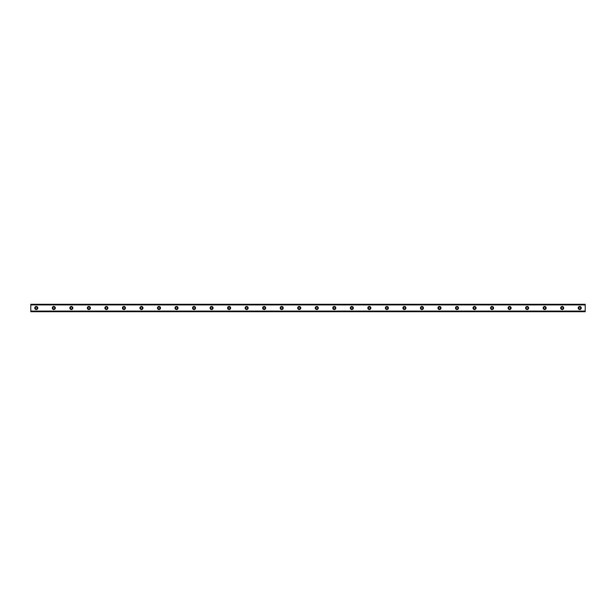 <?xml version="1.0" encoding="UTF-8"?>
<svg xmlns="http://www.w3.org/2000/svg" width="616" height="616" viewBox="0 0 616 616"><rect width="100%" height="100%" fill="white"/><g stroke="black" fill="none" stroke-linecap="round" stroke-linejoin="round"><path stroke-width="0.92" d="M36.275 306.468A1.532 1.532 0 0 0 34.742 308A1.532 1.532 0 0 0 36.275 309.532A1.532 1.532 0 0 0 37.815 308A1.532 1.532 0 0 0 36.275 306.468M579.725 306.468A1.532 1.532 0 0 0 578.185 308A1.532 1.532 0 0 0 579.725 309.532A1.532 1.532 0 0 0 581.258 308A1.532 1.532 0 0 0 579.725 306.468M562.192 306.468A1.532 1.532 0 0 0 560.66 308A1.532 1.532 0 0 0 562.192 309.532A1.532 1.532 0 0 0 563.725 308A1.532 1.532 0 0 0 562.192 306.468M544.659 306.468A1.532 1.532 0 0 0 543.127 308A1.532 1.532 0 0 0 544.659 309.532A1.532 1.532 0 0 0 546.192 308A1.532 1.532 0 0 0 544.659 306.468M527.127 306.468A1.532 1.532 0 0 0 525.594 308A1.532 1.532 0 0 0 527.127 309.532A1.532 1.532 0 0 0 528.667 308A1.532 1.532 0 0 0 527.127 306.468M509.601 306.468A1.532 1.532 0 0 0 508.069 308A1.532 1.532 0 0 0 509.601 309.532A1.532 1.532 0 0 0 511.134 308A1.532 1.532 0 0 0 509.601 306.468M492.068 306.468A1.532 1.532 0 0 0 490.536 308A1.532 1.532 0 0 0 492.068 309.532A1.532 1.532 0 0 0 493.601 308A1.532 1.532 0 0 0 492.068 306.468M474.536 306.468A1.532 1.532 0 0 0 473.003 308A1.532 1.532 0 0 0 474.536 309.532A1.532 1.532 0 0 0 476.076 308A1.532 1.532 0 0 0 474.536 306.468M457.01 306.468A1.532 1.532 0 0 0 455.478 308A1.532 1.532 0 0 0 457.01 309.532A1.532 1.532 0 0 0 458.543 308A1.532 1.532 0 0 0 457.01 306.468M439.478 306.468A1.532 1.532 0 0 0 437.945 308A1.532 1.532 0 0 0 439.478 309.532A1.532 1.532 0 0 0 441.01 308A1.532 1.532 0 0 0 439.478 306.468M421.945 306.468A1.532 1.532 0 0 0 420.412 308A1.532 1.532 0 0 0 421.945 309.532A1.532 1.532 0 0 0 423.485 308A1.532 1.532 0 0 0 421.945 306.468M404.419 306.468A1.532 1.532 0 0 0 402.887 308A1.532 1.532 0 0 0 404.419 309.532A1.532 1.532 0 0 0 405.952 308A1.532 1.532 0 0 0 404.419 306.468M386.887 306.468A1.532 1.532 0 0 0 385.354 308A1.532 1.532 0 0 0 386.887 309.532A1.532 1.532 0 0 0 388.419 308A1.532 1.532 0 0 0 386.887 306.468M369.354 306.468A1.532 1.532 0 0 0 367.821 308A1.532 1.532 0 0 0 369.354 309.532A1.532 1.532 0 0 0 370.894 308A1.532 1.532 0 0 0 369.354 306.468M351.828 306.468A1.532 1.532 0 0 0 350.288 308A1.532 1.532 0 0 0 351.828 309.532A1.532 1.532 0 0 0 353.361 308A1.532 1.532 0 0 0 351.828 306.468M334.296 306.468A1.532 1.532 0 0 0 332.763 308A1.532 1.532 0 0 0 334.296 309.532A1.532 1.532 0 0 0 335.828 308A1.532 1.532 0 0 0 334.296 306.468M316.763 306.468A1.532 1.532 0 0 0 315.23 308A1.532 1.532 0 0 0 316.763 309.532A1.532 1.532 0 0 0 318.303 308A1.532 1.532 0 0 0 316.763 306.468M299.237 306.468A1.532 1.532 0 0 0 297.697 308A1.532 1.532 0 0 0 299.237 309.532A1.532 1.532 0 0 0 300.77 308A1.532 1.532 0 0 0 299.237 306.468M281.704 306.468A1.532 1.532 0 0 0 280.172 308A1.532 1.532 0 0 0 281.704 309.532A1.532 1.532 0 0 0 283.237 308A1.532 1.532 0 0 0 281.704 306.468M264.172 306.468A1.532 1.532 0 0 0 262.639 308A1.532 1.532 0 0 0 264.172 309.532A1.532 1.532 0 0 0 265.712 308A1.532 1.532 0 0 0 264.172 306.468M246.646 306.468A1.532 1.532 0 0 0 245.106 308A1.532 1.532 0 0 0 246.646 309.532A1.532 1.532 0 0 0 248.179 308A1.532 1.532 0 0 0 246.646 306.468M229.114 306.468A1.532 1.532 0 0 0 227.581 308A1.532 1.532 0 0 0 229.114 309.532A1.532 1.532 0 0 0 230.646 308A1.532 1.532 0 0 0 229.114 306.468M211.581 306.468A1.532 1.532 0 0 0 210.048 308A1.532 1.532 0 0 0 211.581 309.532A1.532 1.532 0 0 0 213.113 308A1.532 1.532 0 0 0 211.581 306.468M194.055 306.468A1.532 1.532 0 0 0 192.515 308A1.532 1.532 0 0 0 194.055 309.532A1.532 1.532 0 0 0 195.588 308A1.532 1.532 0 0 0 194.055 306.468M176.523 306.468A1.532 1.532 0 0 0 174.99 308A1.532 1.532 0 0 0 176.523 309.532A1.532 1.532 0 0 0 178.055 308A1.532 1.532 0 0 0 176.523 306.468M158.99 306.468A1.532 1.532 0 0 0 157.457 308A1.532 1.532 0 0 0 158.99 309.532A1.532 1.532 0 0 0 160.522 308A1.532 1.532 0 0 0 158.99 306.468M141.464 306.468A1.532 1.532 0 0 0 139.924 308A1.532 1.532 0 0 0 141.464 309.532A1.532 1.532 0 0 0 142.997 308A1.532 1.532 0 0 0 141.464 306.468M123.931 306.468A1.532 1.532 0 0 0 122.399 308A1.532 1.532 0 0 0 123.931 309.532A1.532 1.532 0 0 0 125.464 308A1.532 1.532 0 0 0 123.931 306.468M106.399 306.468A1.532 1.532 0 0 0 104.866 308A1.532 1.532 0 0 0 106.399 309.532A1.532 1.532 0 0 0 107.931 308A1.532 1.532 0 0 0 106.399 306.468M88.873 306.468A1.532 1.532 0 0 0 87.333 308A1.532 1.532 0 0 0 88.873 309.532A1.532 1.532 0 0 0 90.406 308A1.532 1.532 0 0 0 88.873 306.468M71.341 306.468A1.532 1.532 0 0 0 69.808 308A1.532 1.532 0 0 0 71.341 309.532A1.532 1.532 0 0 0 72.873 308A1.532 1.532 0 0 0 71.341 306.468M53.808 306.468A1.532 1.532 0 0 0 52.275 308A1.532 1.532 0 0 0 53.808 309.532A1.532 1.532 0 0 0 55.34 308A1.532 1.532 0 0 0 53.808 306.468M30.8 304.327L585.2 304.327L30.8 304.273L585.2 304.273L30.8 304.273L30.8 304.928L585.2 304.928L585.2 311.072L30.8 311.072L30.8 304.928M53.808 308.986A0.986 0.986 0 0 1 52.822 308A0.986 0.986 0 0 1 53.808 307.014A0.986 0.986 0 0 1 54.793 308A0.986 0.986 0 0 1 53.808 308.986M36.275 308.986A0.986 0.986 0 0 1 35.289 308A0.986 0.986 0 0 1 36.275 307.014A0.986 0.986 0 0 1 37.268 308A0.986 0.986 0 0 1 36.275 308.986M579.725 308.986A0.986 0.986 0 0 1 578.732 308A0.986 0.986 0 0 1 579.725 307.014A0.986 0.986 0 0 1 580.711 308A0.986 0.986 0 0 1 579.725 308.986M562.192 308.986A0.986 0.986 0 0 1 561.207 308A0.986 0.986 0 0 1 562.192 307.014A0.986 0.986 0 0 1 563.178 308A0.986 0.986 0 0 1 562.192 308.986M544.659 308.986A0.986 0.986 0 0 1 543.674 308A0.986 0.986 0 0 1 544.659 307.014A0.986 0.986 0 0 1 545.645 308A0.986 0.986 0 0 1 544.659 308.986M527.127 308.986A0.986 0.986 0 0 1 526.141 308A0.986 0.986 0 0 1 527.127 307.014A0.986 0.986 0 0 1 528.12 308A0.986 0.986 0 0 1 527.127 308.986M509.601 308.986A0.986 0.986 0 0 1 508.616 308A0.986 0.986 0 0 1 509.601 307.014A0.986 0.986 0 0 1 510.587 308A0.986 0.986 0 0 1 509.601 308.986M492.068 308.986A0.986 0.986 0 0 1 491.083 308A0.986 0.986 0 0 1 492.068 307.014A0.986 0.986 0 0 1 493.054 308A0.986 0.986 0 0 1 492.068 308.986M474.536 308.986A0.986 0.986 0 0 1 473.55 308A0.986 0.986 0 0 1 474.536 307.014A0.986 0.986 0 0 1 475.529 308A0.986 0.986 0 0 1 474.536 308.986M457.01 308.986A0.986 0.986 0 0 1 456.025 308A0.986 0.986 0 0 1 457.01 307.014A0.986 0.986 0 0 1 457.996 308A0.986 0.986 0 0 1 457.01 308.986M439.478 308.986A0.986 0.986 0 0 1 438.492 308A0.986 0.986 0 0 1 439.478 307.014A0.986 0.986 0 0 1 440.463 308A0.986 0.986 0 0 1 439.478 308.986M421.945 308.986A0.986 0.986 0 0 1 420.959 308A0.986 0.986 0 0 1 421.945 307.014A0.986 0.986 0 0 1 422.93 308A0.986 0.986 0 0 1 421.945 308.986M404.419 308.986A0.986 0.986 0 0 1 403.434 308A0.986 0.986 0 0 1 404.419 307.014A0.986 0.986 0 0 1 405.405 308A0.986 0.986 0 0 1 404.419 308.986M386.887 308.986A0.986 0.986 0 0 1 385.901 308A0.986 0.986 0 0 1 386.887 307.014A0.986 0.986 0 0 1 387.872 308A0.986 0.986 0 0 1 386.887 308.986M369.354 308.986A0.986 0.986 0 0 1 368.368 308A0.986 0.986 0 0 1 369.354 307.014A0.986 0.986 0 0 1 370.339 308A0.986 0.986 0 0 1 369.354 308.986M351.828 308.986A0.986 0.986 0 0 1 350.843 308A0.986 0.986 0 0 1 351.828 307.014A0.986 0.986 0 0 1 352.814 308A0.986 0.986 0 0 1 351.828 308.986M334.296 308.986A0.986 0.986 0 0 1 333.31 308A0.986 0.986 0 0 1 334.296 307.014A0.986 0.986 0 0 1 335.281 308A0.986 0.986 0 0 1 334.296 308.986M316.763 308.986A0.986 0.986 0 0 1 315.777 308A0.986 0.986 0 0 1 316.763 307.014A0.986 0.986 0 0 1 317.748 308A0.986 0.986 0 0 1 316.763 308.986M299.237 308.986A0.986 0.986 0 0 1 298.252 308A0.986 0.986 0 0 1 299.237 307.014A0.986 0.986 0 0 1 300.223 308A0.986 0.986 0 0 1 299.237 308.986M281.704 308.986A0.986 0.986 0 0 1 280.719 308A0.986 0.986 0 0 1 281.704 307.014A0.986 0.986 0 0 1 282.69 308A0.986 0.986 0 0 1 281.704 308.986M264.172 308.986A0.986 0.986 0 0 1 263.186 308A0.986 0.986 0 0 1 264.172 307.014A0.986 0.986 0 0 1 265.157 308A0.986 0.986 0 0 1 264.172 308.986M246.646 308.986A0.986 0.986 0 0 1 245.661 308A0.986 0.986 0 0 1 246.646 307.014A0.986 0.986 0 0 1 247.632 308A0.986 0.986 0 0 1 246.646 308.986M229.114 308.986A0.986 0.986 0 0 1 228.128 308A0.986 0.986 0 0 1 229.114 307.014A0.986 0.986 0 0 1 230.099 308A0.986 0.986 0 0 1 229.114 308.986M211.581 308.986A0.986 0.986 0 0 1 210.595 308A0.986 0.986 0 0 1 211.581 307.014A0.986 0.986 0 0 1 212.566 308A0.986 0.986 0 0 1 211.581 308.986M194.055 308.986A0.986 0.986 0 0 1 193.07 308A0.986 0.986 0 0 1 194.055 307.014A0.986 0.986 0 0 1 195.041 308A0.986 0.986 0 0 1 194.055 308.986M176.523 308.986A0.986 0.986 0 0 1 175.537 308A0.986 0.986 0 0 1 176.523 307.014A0.986 0.986 0 0 1 177.508 308A0.986 0.986 0 0 1 176.523 308.986M158.99 308.986A0.986 0.986 0 0 1 158.004 308A0.986 0.986 0 0 1 158.99 307.014A0.986 0.986 0 0 1 159.975 308A0.986 0.986 0 0 1 158.99 308.986M141.464 308.986A0.986 0.986 0 0 1 140.471 308A0.986 0.986 0 0 1 141.464 307.014A0.986 0.986 0 0 1 142.45 308A0.986 0.986 0 0 1 141.464 308.986M123.931 308.986A0.986 0.986 0 0 1 122.946 308A0.986 0.986 0 0 1 123.931 307.014A0.986 0.986 0 0 1 124.917 308A0.986 0.986 0 0 1 123.931 308.986M106.399 308.986A0.986 0.986 0 0 1 105.413 308A0.986 0.986 0 0 1 106.399 307.014A0.986 0.986 0 0 1 107.384 308A0.986 0.986 0 0 1 106.399 308.986M88.873 308.986A0.986 0.986 0 0 1 87.88 308A0.986 0.986 0 0 1 88.873 307.014A0.986 0.986 0 0 1 89.859 308A0.986 0.986 0 0 1 88.873 308.986M71.341 308.986A0.986 0.986 0 0 1 70.355 308A0.986 0.986 0 0 1 71.341 307.014A0.986 0.986 0 0 1 72.326 308A0.986 0.986 0 0 1 71.341 308.986M30.8 311.665L585.2 311.727L30.8 311.665L30.8 311.134L585.2 311.072M585.2 311.134L585.2 311.665M585.2 311.727L30.8 311.727L585.2 311.727M585.2 304.327L585.2 304.928M585.2 304.866L30.8 304.866"/></g></svg>
